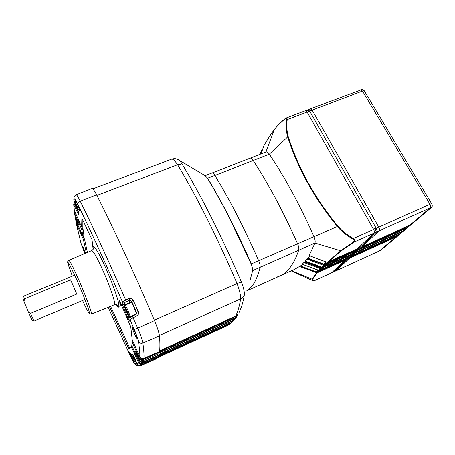 <?xml version="1.0" encoding="UTF-8"?>
<svg xmlns="http://www.w3.org/2000/svg" width="455" height="455" viewBox="0 0 455 455"><rect width="100%" height="100%" fill="white"/><g stroke="black" fill="none" stroke-linecap="round" stroke-linejoin="round"><path stroke-width="0.68" d="M232.01 322.185L231.106 323.118L232.005 322.123M235.315 318.716L234.729 319.296M231.368 322.459L233.455 320.934L231.362 322.464L158.363 355.992L231.368 322.459L234.74 319.285M171.649 159.119C173.548 158.624 174.948 158.511 175.846 158.784L178.155 159.591C179.276 160.149 180.578 161.582 182.068 163.897L182.58 164.795C192.289 181.09 202.094 199.068 212.007 218.73C221.909 238.403 231.521 259.071 240.831 280.741L241.383 281.981C243.539 287.458 244.523 291.712 244.346 294.749L244.261 295.318C243.283 300.988 241.992 305.749 240.394 309.605L238.994 312.744M250.722 277.977L252.735 270.043L251.609 264.981L229.769 218.593C222.393 204.158 214.97 190.725 207.503 178.292L205.489 175.892L178.4 159.722M246.872 290.665C252.713 287.304 257.12 279.495 260.089 267.239C260.34 265.726 259.873 263.547 258.685 260.709C244.71 228.905 230.111 200.479 214.891 175.442C213.731 173.588 212.792 172.763 212.07 172.957L205.142 175.664M205.245 175.732L207.668 178.275C222.842 203.567 237.402 232.113 251.342 263.917L252.861 269.9L250.324 279.359M158.846 354.638L234.097 319.791M158.789 352.932L234.217 318.375L236.435 316.686L234.786 316.816L232.926 318.068L158.664 352.062M159.523 351.379L232.869 317.817L233.318 317.146M158.05 356.669L229.604 323.784L231.532 322.396M233.153 320.309L235.838 318.045L233.153 320.309L158.926 354.36L233.159 320.303L234.28 318.631L158.897 353.171M235.673 316.066L238.136 314.16L235.684 316.066L159.591 350.873L235.684 316.066C237.851 311.755 239.495 306.016 240.632 298.855C240.78 295.557 239.586 290.449 237.049 283.528C217.718 238.346 197.902 198.744 177.604 164.71C174.868 160.672 172.877 158.812 171.626 159.131L92.848 188.87M230.895 323.289L226.562 325.962L229.661 324.034L157.06 357.402M235.371 316.208L234.825 316.794L236.435 316.669L237.482 314.923M231.106 323.118L229.604 323.784M159.415 335.46L240.632 298.855C242.464 297.934 243.704 296.563 244.346 294.749M154.336 320.195L237.049 283.528L241.383 281.981M96.875 195.462L177.604 164.71L182.068 163.897M237.897 314.439L236.577 316.879L234.217 318.375M234.666 316.6L232.926 318.068M137.16 338.253L137.131 338.332C136.767 339.339 132.115 328.868 132.388 327.68L132.496 327.543C133.178 327.39 137.484 337.274 137.16 338.253M85.085 253.407L82.071 245.495C83.066 246.894 84.209 249.476 85.494 253.23M133.577 361.498L133.565 361.543C133.326 362.277 129.425 353.433 129.635 352.642L129.692 352.568C130.153 352.415 133.821 360.843 133.577 361.498M79.665 210.728L79.653 211.114C79.352 211.956 75.598 203.249 75.359 201.173L75.433 200.723C75.985 200.604 79.488 208.873 79.665 210.728M75.092 217.007L75.718 220.18L82.742 235.883L81.9 229.849L74.523 213.247L75.064 216.313L78.857 225.157L75.251 217.49L75.041 216.261M74.523 213.247L74.745 211.689M141.59 361.918L141.164 362.351L143.405 362.265L158.505 355.639L157.993 356.777L143.058 363.323L140.84 363.426L140.328 364.444L140.601 363.329M140.328 364.444L142.517 364.358L157.271 357.88L156.981 357.221M141.778 363.585L140.368 364.182M159.108 353.643L158.676 352.665L141.539 360.167L143.774 360.366L159.108 353.643L158.698 355.093L143.535 361.725L141.283 361.833L139.52 360.201L135.362 351.266L139.406 360.752L141.141 362.339L141.198 361.799M158.505 355.639L158.334 355.253M74.114 197.208L74.017 197.817C73.636 197.584 75.052 195.036 76.139 194.842L92.081 188.506C92.826 188.37 94.322 190.486 96.568 194.854C115.052 231.373 134.367 273.301 154.524 320.638C157.43 327.617 159.074 332.69 159.46 335.858C160.041 342.632 160.052 347.87 159.495 351.578L143.956 358.347L141.585 358.432L139.839 356.777L132.206 339.771L130.818 327.168L130.335 325.769L119.307 300.146L118.852 307.176C118.374 307.313 117.521 306.46 116.287 304.628M158.693 351.925L158.676 352.665M141.926 358.534L141.505 360.167L141.653 358.455M157.271 357.88L155.69 359.126L141.283 365.456L142.517 364.358M135.67 314.638L136.591 313.125L136.454 312.34L131.654 301.233L129.47 300.277L128.93 298.548C130.886 297.997 132.354 298.605 133.321 300.385L138.161 311.567C138.803 313.506 138.257 315.014 136.511 316.1L130.028 319.512L129.908 318.557M73.829 199.472L74.074 201.212M130.818 356.891L108.136 307.324L130.818 356.891C132.763 360.991 134.066 363.278 134.725 363.755L135.761 364.984L137.279 365.615L139.094 365.683L137.279 365.615L135.715 364.114L136.511 363.568M74.108 209.829L81.638 227.051L81.889 218.44L82.304 219.054L92.018 239.58L93.133 249.351M109.501 306.761L128.253 347.648L128.702 348.439L130.124 348.234L131.381 346.704L138.61 362.874L140.305 364.432M76.389 221.687L76.389 223.712L83.345 239.273L86.348 252.866M83.123 235.781L84.283 238.949L82.89 235.844M84.476 238.795L87.423 252.411M83.345 239.273L84.283 238.949M81.9 229.849L82.873 229.53L81.746 227.022M81.991 226.954L82.873 229.53M83.083 229.388L83.93 235.644L82.742 235.883M74.813 204.289L73.943 205.194L73.71 203.954M82.856 220.203L82.85 226.772M81.638 227.051L82.856 226.778M140.84 363.426L139.099 361.822L131.785 345.47L132.195 342.069L139.708 358.83L141.505 360.167M132.195 342.069L133.025 341.591M134.725 363.755L135.715 364.114L131.649 354.246L132.496 354.087L137.251 364.091C137.984 365.456 139.122 365.991 140.663 365.683L141.283 365.456M129.339 303.349L129.47 300.277L124.562 302.598L122.372 301.745L128.93 298.548M120.541 302.979L120.103 306.755L118.852 307.176M110.582 306.323L129.322 347.125L129.749 347.853L130.653 347.836M131.381 346.704L132.143 346.278M141.232 362.203L140.993 361.714M141.255 363.534L140.39 363.699L140.089 363.033M140.402 364.296L139.634 362.629M141.818 359.751L158.59 352.409M141.528 360.218L140.299 357.511M140.476 365.729C138.747 365.803 137.672 365.257 137.251 364.091L137.262 364.102M136.511 316.1L135.618 314.667M136.335 313.256L136.454 312.34L138.161 311.567M131.512 302.791L131.654 301.233L133.321 300.385M154.524 320.638L137.717 328.072L132.399 316.225M126.149 301.58L125.608 299.856C109.524 262.984 94.412 230.116 80.279 201.241L96.568 194.854M74.757 275.184L23.529 296.216L24.422 298.804L70.599 279.808L76.793 294.055L30.468 313.432L28.199 311.686L31.958 320.024L33.983 321.025L84.966 299.509M30.468 313.432L33.966 321.02M22.756 297.974L24.047 301.625L24.422 298.804M28.199 311.686L24.047 301.625M76.793 294.055L70.599 279.808M77.976 210.17L78.067 211.262L76.121 207.645L74.319 201.77M75.484 204.363L75.064 203.539L75.041 204.289L76.139 207.247L77.265 209.465L76.582 206.792M76.673 207.042L76.139 207.247M75.382 204.158L75.041 204.289M137.296 364.193L134.993 360.366L133.633 356.015M134.481 357.892L135.146 360.36L136.335 362.794L136.631 362.789L136.432 362.26M135.51 360.189L135.146 360.36M128.953 316.481L128.89 316.492C128.156 316.521 124.016 306.807 124.545 306.295L124.562 306.278C125.006 305.424 129.675 316.259 128.953 316.481M124.943 305.305L125 305.225C125.643 304.571 130.812 316.663 129.988 316.885L129.874 316.885M127.212 313.25L128.179 314.684L127.724 312.801L125.33 308.069L127.212 313.25L127.775 313.006M126.388 309.701L125.796 309.957M212.257 172.917L250.131 158.141C250.972 157.896 251.996 158.67 253.202 160.461C268.945 184.758 283.721 212.502 297.547 243.692C298.713 246.479 299.1 248.652 298.702 250.204C293.976 264.127 287.651 272.744 279.723 276.048L276.771 277.135M312.34 280.473L312.011 279.398L316.947 272.209L300.408 266.004L302.564 264.4M263.951 145.566L263.974 145.515C266.732 140.623 270.168 135.334 274.28 129.647C276.822 126.376 280.399 122.787 285.012 118.897C286.07 118.112 286.587 118.357 286.559 119.637L287.253 119.585C287.202 118.414 286.769 117.919 285.95 118.101L305.362 110.753L307.097 112.055L287.253 119.585C286.383 125.074 286.695 130.682 288.191 136.415C297.945 167.594 314.479 197.498 337.798 226.129L337.32 226.505C341.631 231.436 346.864 235.639 353.012 239.114C354.326 240.075 354.445 241.008 353.376 241.912L340.75 250.802L314.979 243.038C315.429 241.463 315.076 239.296 313.922 236.526C300.158 205.586 285.302 178.127 269.349 154.137C268.126 152.368 267.068 151.612 266.175 151.879L250.131 158.135C250.972 157.896 251.996 158.67 253.202 160.461C268.945 184.758 283.721 212.502 297.547 243.692C298.713 246.479 299.1 248.652 298.702 250.204C293.976 264.127 287.651 272.744 279.723 276.048L246.826 290.802M258.679 260.692L337.32 226.505C314.013 197.868 297.451 167.901 287.634 136.608C286.093 131.04 285.734 125.381 286.559 119.637M264.059 145.361L260.988 153.904M260.982 153.904L264.002 145.446M260.055 154.262L261.608 149.923L262.251 149.877L260.783 153.983M319.262 270.452L302.183 264.224L318.767 270.463L320.462 268.717L350.111 255.488L350.02 254.811L320.866 268.023L304.748 262.034L305.794 261.346M318.745 270.418L348.081 257.376L350.111 255.488M318.034 270.185L316.339 271.897L300.476 265.97M316.339 271.897L344.776 258.986L345.049 259.481L316.947 272.209M300.408 266.004L299.498 266.459L317.141 272.869L312.528 279.376C312.238 280.314 312.869 280.746 314.433 280.672L331.57 272.829L345.14 260.141L345.049 259.481M327.134 262.33L309.11 255.562L327.071 262.37L340.75 250.802L341.273 250.836L327.657 262.336L327.134 262.33M327.043 262.302L356.953 249.09L374.033 233.114L353.888 242.145L353.376 241.912M309.61 255.812L308.183 258.269L323.977 264.179L353.381 250.881L353.666 251.393L324.227 264.708L307.614 258.525L308.183 258.269M326.116 262.012L323.977 264.179M307.614 258.525L306.778 259.031L323.818 265.407L324.142 264.713M351.624 254.044L353.751 252.081L324.335 265.401L322.379 267.295L305.168 261.068L321.81 267.33L323.818 265.407L324.335 265.401L324.227 264.708M321.111 267.074L320.747 267.443L305.447 261.722M320.747 267.443L321.361 267.165M304.748 262.034L303.883 262.518L320.462 268.717L320.781 268.023M353.012 239.114L353.41 238.471L373.629 229.445L307.097 112.055M373.629 229.445C374.471 231.112 374.607 232.334 374.033 233.114M353.728 250.551L353.381 250.881M353.751 252.081L353.666 251.393M305.168 261.068L306.778 259.031M309.11 255.562L314.979 243.038L252.667 270.594M302.183 264.224L303.883 262.518M279.734 276.043L294.379 269.479L299.498 266.459M285.012 118.897L285.95 118.101L285.075 118.658C280.61 122.452 277.032 126.069 274.337 129.521L274.45 129.413M314.104 280.752L331.462 272.903M262.62 149.297L261.989 149.541L262.251 149.877M345.14 260.141L317.141 272.869L317.033 272.209M327.577 262.364L356.925 249.112M341.273 250.836L353.888 242.145C355.088 241.065 354.928 239.836 353.41 238.471C347.495 235.235 342.291 231.117 337.798 226.129M314.456 280.661L312.175 280.399L291.228 270.89M306.107 110.895L307.409 110.4L308.826 111.884M375.995 227.841L373.379 229.007L307.324 112.453L309.889 111.481L375.995 227.841C375.324 228.763 375.477 230.19 376.456 232.118L333.919 271.698L331.701 272.71L373.856 233.284L376.456 232.118M307.409 110.4L307.921 109.786L309.662 111.083L376.239 228.279C377.081 229.946 377.218 231.168 376.638 231.948L333.424 271.919M310.003 109.223L310.39 108.847L312.141 110.144L378.765 227.153C379.607 228.814 379.732 230.037 379.151 230.821L335.693 270.941M349.667 257.405L349.753 258.042L335.932 270.833L333.68 271.885M395.731 235.747L395.822 237.089L379.339 250.967M360.15 90.238L310.39 108.847L312.141 110.144L378.765 227.153C379.607 228.814 379.732 230.037 379.151 230.821L361.731 246.94M335.824 270.907L379.612 250.841L430.18 207.952C430.874 207.133 430.8 205.916 429.958 204.306L362.487 91.04L360.61 89.845L362.487 91.04L429.958 204.306C430.8 205.916 430.874 207.133 430.18 207.952L409.807 225.202M406.144 226.863L406.087 228.382L403.363 230.668M358.438 249.26L358.517 249.92L356.22 252.042M354.883 252.559L354.963 253.213L352.733 255.272M401.913 231.333L401.93 231.913L399.28 234.132M360.61 89.845L362.174 89.248L364.057 90.448L431.556 203.59C432.392 205.205 432.466 206.416 431.772 207.241L380.704 250.341M232.516 320.832L158.744 354.957M251.2 263.985L258.685 260.709M207.503 178.292L214.891 175.442M237.277 315.878L237.59 314.763M132.979 357.988L133.844 357.397M91.427 314.16L89.686 313.916C89.305 313.057 90.096 316.68 82.554 300.527C87.718 311.738 89.919 315.417 89.157 311.567C88.025 307.057 82.548 292.889 77.1 280.445C66.913 258.281 65.327 256.859 72.339 276.179C68.711 266.334 67.186 261.619 67.755 262.023C67.505 261.688 67.858 261.107 68.824 260.283C69.82 260.652 73.062 267.011 78.539 279.37C85.853 295.989 92.649 314.456 91.427 314.16L114.438 304.748L114.706 303.86C114.859 300.533 108.933 283.761 102.432 269.383C96.773 257.024 93.212 250.756 91.745 250.586C93.247 249.34 93.793 248.601 93.383 248.367L93.36 248.783M93.269 249.061L93.167 248.265C92.507 242.663 98.121 251.097 105.378 267.21C112.635 283.26 119.039 301.58 118.863 305.441C118.806 306.937 118.05 306.704 116.594 304.736M139.839 356.777C139.952 353.211 139.486 348.143 138.445 341.574C137.979 339.072 136.574 335.016 134.236 329.42L137.717 328.072C140.595 334.977 142.307 339.965 142.842 343.03L159.46 335.858M138.445 341.574C139.44 343.184 140.902 343.667 142.842 343.03C143.797 349.667 144.172 354.775 143.956 358.347M143.774 360.366L143.535 361.725M143.405 362.265L143.058 363.323M76.139 194.842C76.747 194.763 78.129 196.896 80.279 201.241C78.487 202.06 77.64 203.044 77.731 204.193C75.666 200.018 74.512 198.346 74.256 199.171L74.028 201.104L78.601 212.4L78.47 214.487L73.943 205.194L74.33 210.767M134.236 329.42L130.028 319.512L129.874 321.224C129.664 321.492 128.981 320.32 127.827 317.715L123.658 308.018L122.293 303.957L122.372 301.745C106.51 265.316 91.631 232.795 77.731 204.193M73.784 200.018L74.017 197.817L74.256 199.171M84.732 253.361L80.944 243.015L76.389 223.712M130.892 357.044L134.225 363.346L136.341 365.268M133.992 356.783L137.251 364.091L138.61 362.874M76.247 223.297L80.944 243.015M75.251 217.49L75.718 220.18M74.7 213.793L75.064 216.313M139.099 361.822L139.406 360.752M139.52 360.201L139.708 358.83M120.473 305.771L119.199 306.198M129.749 347.853L128.702 348.439M129.322 347.125L128.253 347.648M140.8 357.994L141.545 359.655M136.301 353.029L136.005 353.165M124.562 302.598L124.727 305.845M130.426 302.882L129.266 302.922L124.46 304.804L122.293 303.957M129.783 316.845L129.465 316.987L130.016 318.17M129.328 316.669L129.465 316.987L127.827 317.715M131.683 354.189L133.139 355.036M132.496 354.087L134.009 356.811M78.601 212.4L78.47 214.487M78.067 211.262L78.379 211.399L77.196 212.439M129.874 321.224L129.88 318.858C130.164 317.522 131.006 316.635 132.416 316.185L135.63 314.627L136.551 313.45M123.658 308.018L124.71 307.466M131.131 302.586L131.159 302.564C131.87 301.887 137.035 313.939 136.142 314.195L136.108 314.212M131.501 302.729C132.064 301.762 137.154 313.558 136.29 313.825M214.908 175.465L269.349 154.137L288.191 136.415M312.528 279.376L291.518 270.759M264.002 145.441C266.778 140.521 270.224 135.215 274.337 129.521L265.896 151.987M321.787 267.278L351.692 254.009M320.866 268.023L320.98 268.706L319.33 270.429L348.109 257.359M322.311 267.324L351.658 254.032M431.772 207.241L376.638 231.948M431.556 203.59L376.239 228.279M380.983 250.216L333.788 271.811M364.057 90.448L309.662 111.083M395.822 237.089L349.753 258.042M395.765 236.458L351.18 256.717M409.881 225.168L361.765 246.917L409.847 225.191M405.957 227.022L361.588 247.082M406.014 227.682L360.104 248.453M406.036 227.722L360.002 248.549M406.087 228.382L358.517 249.92M403.437 230.634L356.254 252.024M401.93 231.913L354.963 253.213M399.348 234.097L352.762 255.255M395.685 235.787L352.71 255.3M395.742 236.424L351.283 256.62M226.562 325.962L157.254 357.835M235.838 318.045L236.992 316.339M233.455 320.929L234.814 319.382M116.85 304.867L117.162 305.14C117.299 304.691 116.389 304.56 114.438 304.748M74.256 202.412L73.721 204.375L74.142 210.164M68.824 260.283L91.745 250.586M80.842 242.76L84.732 253.372M78.482 211.814L73.784 200.012M22.75 297.991L23.529 296.216M137.291 364.705L137.785 364.893M128.89 316.492L129.914 316.896M124.545 306.295L124.96 305.265M129.976 316.896L136.233 314.132M125 305.225L131.159 302.564L131.563 302.62L133.833 306.414C135.505 309.667 136.773 314.536 136.324 314.007M310.39 108.847L307.921 109.786M403.403 230.657L356.237 252.036M399.319 234.12L352.75 255.266M379.487 250.921L380.852 250.295"/></g></svg>
